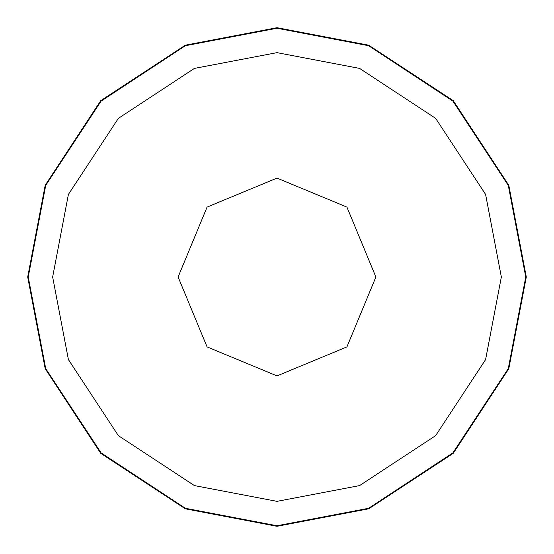 <?xml version="1.0" encoding="UTF-8"?>
<svg xmlns="http://www.w3.org/2000/svg" width="554" height="554" viewBox="0 0 554 554"><rect width="100%" height="100%" fill="white"/><g stroke="black" fill="none" stroke-linecap="round" stroke-linejoin="round"><path stroke-width="0.83" d="M277 375.889L346.922 346.922L375.889 277L346.922 207.078L277 178.111L207.078 207.078L178.111 277L207.078 346.922L277 375.889M277 525.76L368.569 508.295L452.902 452.902L508.295 368.569L525.76 277L508.295 185.431L452.902 101.098L368.569 45.705L277 28.24L185.431 45.705L101.098 101.098L45.705 185.431L28.24 277L45.705 368.569L101.098 452.902L185.431 508.295L277 525.76M277 526.3L368.763 508.794L453.283 453.283L508.794 368.763L526.3 277L508.794 185.237L453.283 100.717L368.763 45.206L277 27.7L185.237 45.206L100.717 100.717L45.206 185.237L27.7 277L45.206 368.763L100.717 453.283L185.237 508.794L277 526.3M277 501.349L359.581 485.595L435.638 435.638L485.595 359.581L501.349 277L485.595 194.419L435.638 118.362L359.581 68.405L277 52.651L194.419 68.405L118.362 118.362L68.405 194.419L52.651 277L68.405 359.581L118.362 435.638L194.419 485.595L277 501.349"/></g></svg>
